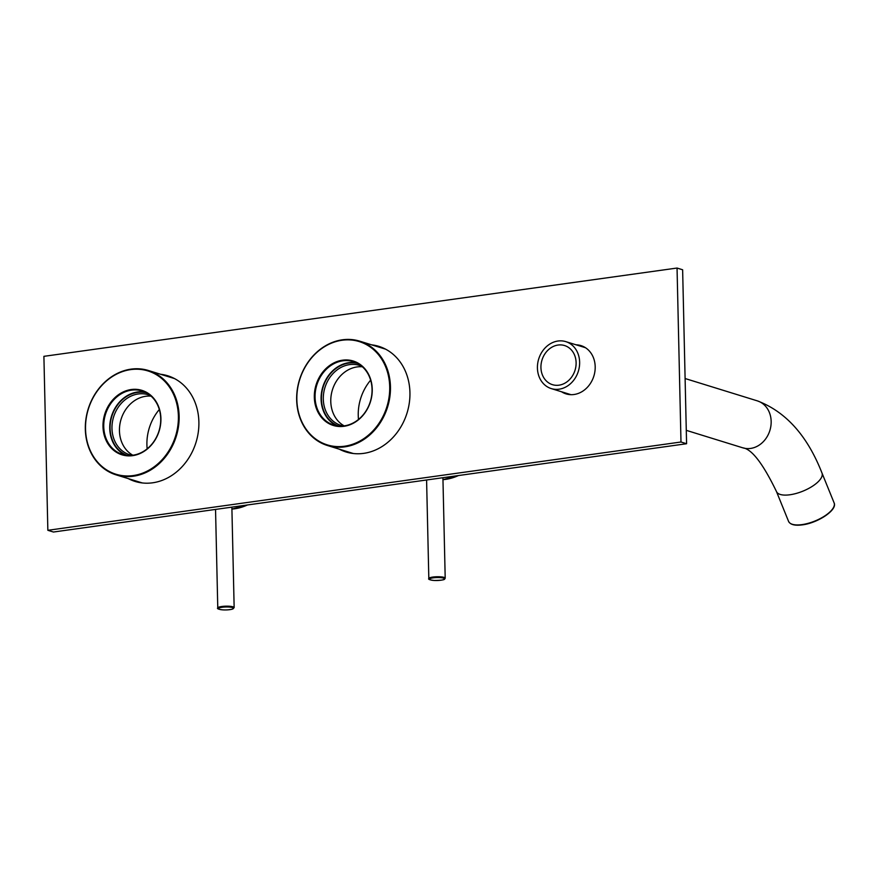 <?xml version="1.0" encoding="UTF-8"?>
<svg xmlns="http://www.w3.org/2000/svg" width="878" height="878" viewBox="0 0 878 878"><rect width="100%" height="100%" fill="white"/><g stroke="black" fill="none" stroke-linecap="round" stroke-linejoin="round"><path stroke-width="1.32" d="M540.936 367.564A20.479 17.297 -72.8 0 0 552.471 384.674A20.479 17.297 -72.8 0 0 576.111 362.658A20.479 17.297 -72.8 0 0 564.576 345.548A20.479 17.297 -72.8 0 0 540.936 367.564M537.424 368.058A24.573 20.754 107.2 0 1 565.783 341.63A24.573 20.754 107.2 0 1 579.634 362.164A24.573 20.754 107.2 0 1 551.263 388.592A24.573 20.754 107.2 0 1 537.424 368.058M372.239 389.206A33.726 28.469 107.2 0 1 344.033 426.291A33.726 28.469 107.2 0 1 314.324 397.284A33.726 28.469 107.2 0 1 342.53 360.189A33.726 28.469 107.2 0 1 372.239 389.206M315.07 397.306A33.177 28.008 -72.8 0 0 333.761 425.029A33.177 28.008 -72.8 0 0 372.052 389.36A33.177 28.008 -72.8 0 0 353.362 361.637A33.177 28.008 -72.8 0 0 315.07 397.306M389.711 386.77A54.063 45.656 -72.8 0 0 342.08 340.247A54.063 45.656 -72.8 0 0 296.852 399.72A54.063 45.656 -72.8 0 0 344.483 446.233A54.063 45.656 -72.8 0 0 389.711 386.77M296.665 399.874A54.612 46.117 107.2 0 1 359.695 341.158A54.612 46.117 107.2 0 1 390.458 386.792A54.612 46.117 107.2 0 1 327.428 445.508A54.612 46.117 107.2 0 1 296.665 399.874M358.487 419.475A45.744 38.621 107.2 0 1 358.246 415.492A45.744 38.621 107.2 0 1 370.637 380.174M338.37 425.962A32.771 27.668 107.2 0 1 321.436 399.117A32.771 27.668 107.2 0 1 357.697 363.459M361.714 366.203A31.399 26.516 -72.8 0 0 359.552 365.402A31.399 26.516 -72.8 0 0 323.302 399.161A31.399 26.516 -72.8 0 0 340.993 425.402A31.399 26.516 -72.8 0 0 343.232 425.973M344.154 425.863A31.399 26.516 107.2 0 1 330.776 401.476A31.399 26.516 107.2 0 1 362.416 366.806M356.303 362.768A33.177 28.008 -72.8 0 0 321.085 399.161A33.177 28.008 -72.8 0 0 336.823 425.753M160.915 418.554A33.726 28.469 107.2 0 1 132.71 455.638A33.726 28.469 107.2 0 1 102.989 426.631A33.726 28.469 107.2 0 1 131.206 389.536A33.726 28.469 107.2 0 1 160.915 418.554M103.747 426.642A33.177 28.008 -72.8 0 0 122.437 454.376A33.177 28.008 -72.8 0 0 160.729 418.696A33.177 28.008 -72.8 0 0 142.038 390.973A33.177 28.008 -72.8 0 0 103.747 426.642M178.388 416.117A54.063 45.656 -72.8 0 0 130.756 369.594A54.063 45.656 -72.8 0 0 85.528 429.068A54.063 45.656 -72.8 0 0 133.16 475.58A54.063 45.656 -72.8 0 0 178.388 416.117M85.331 429.21A54.612 46.117 107.2 0 1 148.371 370.494A54.612 46.117 107.2 0 1 179.134 416.139A54.612 46.117 107.2 0 1 116.094 474.855A54.612 46.117 107.2 0 1 85.331 429.21M147.164 448.812A45.744 38.621 107.2 0 1 146.911 444.839A45.744 38.621 107.2 0 1 159.313 409.521M127.036 455.309A32.771 27.668 107.2 0 1 110.101 428.453A32.771 27.668 107.2 0 1 146.363 392.806M150.39 395.539A31.399 26.516 -72.8 0 0 148.217 394.749A31.399 26.516 -72.8 0 0 111.978 428.508A31.399 26.516 -72.8 0 0 129.67 454.749A31.399 26.516 -72.8 0 0 131.909 455.32M132.819 455.21A31.399 26.516 107.2 0 1 119.452 430.824A31.399 26.516 107.2 0 1 151.093 396.154M144.98 392.104A33.177 28.008 -72.8 0 0 109.75 428.508A33.177 28.008 -72.8 0 0 125.499 455.1M161.662 374.61A55.292 46.688 107.2 0 1 168.291 375.949M372.711 345.175A55.292 46.688 107.2 0 1 379.34 346.525M373.38 345.383A55.841 47.149 107.2 0 1 374.917 345.493M380.997 347.095A55.292 46.688 -72.8 0 0 376.069 346.217M162.331 374.818A55.841 47.149 107.2 0 1 163.868 374.928M169.948 376.53A55.292 46.688 -72.8 0 0 165.02 375.652M342.442 450.513A55.841 47.149 107.2 0 1 341.103 449.734M131.393 479.948A55.841 47.149 107.2 0 1 130.054 479.168M377.189 346.558A55.292 46.688 107.2 0 1 381.546 347.315M166.14 375.993A55.292 46.688 107.2 0 1 170.497 376.739M576.056 344.802A25.253 21.324 107.2 0 1 580.962 345.603A25.253 21.324 107.2 0 1 594.911 371.405A25.253 21.324 107.2 0 1 574.058 394.496A25.253 21.324 107.2 0 1 566.036 393.871A25.253 21.324 107.2 0 1 561.525 391.764M581.642 346.536A25.253 21.324 107.2 0 1 583.683 346.7M677.048 268.042L680.988 442.007L47.851 530.301L43.9 356.336L677.048 268.042L682.634 269.776L686.585 443.73L680.988 442.007M686.585 443.73L53.437 532.024L47.851 530.301M371.592 344.834A55.292 46.688 107.2 0 1 378.78 346.338A55.292 46.688 107.2 0 1 409.324 402.815A55.292 46.688 107.2 0 1 363.679 453.366A55.292 46.688 107.2 0 1 346.108 451.994A55.292 46.688 107.2 0 1 339.325 449.185M160.542 374.269A55.292 46.688 107.2 0 1 167.731 375.773A55.292 46.688 107.2 0 1 198.274 432.25A55.292 46.688 107.2 0 1 152.629 482.801A55.292 46.688 107.2 0 1 135.058 481.429A55.292 46.688 107.2 0 1 128.276 478.62M348.939 452.763A55.292 46.688 107.2 0 1 344.911 450.919M137.89 482.187A55.292 46.688 107.2 0 1 133.862 480.343M568.9 394.507A25.253 21.324 107.2 0 1 567.122 393.498M346.667 452.17A55.292 46.688 107.2 0 1 340.444 449.536M135.618 481.594A55.292 46.688 107.2 0 1 129.395 478.96M132.754 480.003A55.292 46.688 -72.8 0 0 137.319 482.055M343.792 450.568A55.292 46.688 -72.8 0 0 348.368 452.62M788.554 521.345A24.573 9.625 -22.1 0 0 802.042 524.605A24.573 9.625 -22.1 0 0 825.408 515.507A24.573 9.625 -22.1 0 0 834.1 502.853C837.755 509.8 817.989 522.992 802.327 524.868C794.831 525.845 790.244 524.671 788.554 521.345L776.448 491.504C762.916 463.529 751.7 448.965 742.788 447.824A24.573 20.754 107.2 0 0 750.602 448.428A24.573 20.754 107.2 0 0 771.158 421.396A24.573 20.754 107.2 0 0 757.319 400.862C785.821 411.672 807.376 435.729 821.984 473.022A24.573 9.625 157.9 0 1 813.302 485.666A24.573 9.625 157.9 0 1 789.926 494.764A24.573 9.625 157.9 0 1 776.448 491.504M833.321 507.813A24.035 9.406 157.9 0 1 802.437 524.792M234.152 607.609L232.187 609.2C222.979 611.132 215.867 608.794 217.777 607.982A8.187 1.613 -1.3 0 1 219.379 606.972A8.187 1.613 -1.3 0 1 228.51 606.204A8.187 1.613 -1.3 0 1 234.152 607.609L231.869 507.144M219.95 607.708A7.507 1.482 178.7 0 0 221.508 609.749A7.507 1.482 178.7 0 0 232.011 609.211A7.507 1.482 178.7 0 0 230.453 607.17A7.507 1.482 178.7 0 0 219.95 607.708M429.133 578.086A8.187 1.613 -1.3 0 1 438.133 576.736A8.187 1.613 -1.3 0 1 445.201 578.174L444.63 579.173C443.906 579.985 440.416 580.413 434.171 580.479C429.748 579.941 427.97 579.293 428.826 578.547A8.187 1.613 -1.3 0 1 429.133 578.086M444.246 579.282A7.507 1.482 178.7 0 0 439.088 577.559A7.507 1.482 178.7 0 0 429.814 578.778A7.507 1.482 178.7 0 0 434.961 580.501A7.507 1.482 178.7 0 0 444.246 579.282M458.579 475.525L442.962 479.662A55.983 47.269 -72.8 0 0 458.459 475.547M247.53 504.96L231.924 509.086A55.983 47.269 -72.8 0 0 247.409 504.982M551.263 388.592L570.941 394.672M686.278 430.341L742.788 447.824M565.783 341.63L585.461 347.71M685.103 378.528L757.319 400.862M821.984 473.022L834.1 502.853M385.574 349.159L359.695 341.158M353.296 453.509L327.428 445.508M174.524 378.583L148.371 370.494M142.247 482.933L116.094 474.855M217.777 607.982L215.538 509.427M445.201 578.174L442.918 477.709M428.826 578.547L426.587 479.992"/></g></svg>
